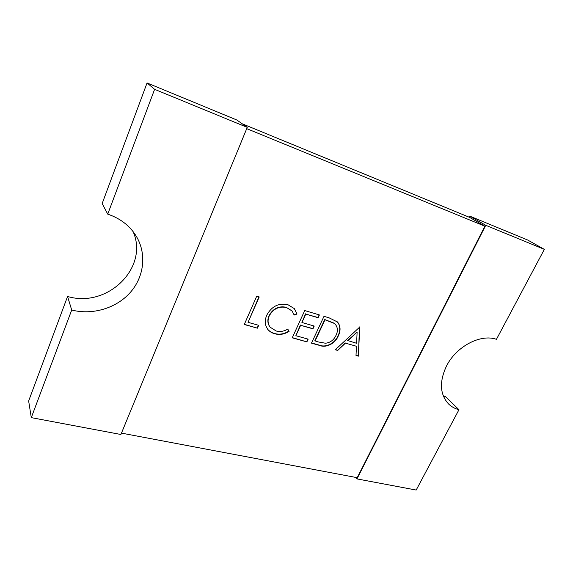 <?xml version="1.0" encoding="UTF-8"?>
<svg xmlns="http://www.w3.org/2000/svg" width="573" height="573" viewBox="0 0 573 573"><rect width="100%" height="100%" fill="white"/><g stroke="black" fill="none" stroke-linecap="round" stroke-linejoin="round"><path stroke-width="0.86" d="M443.273 395.893L445.386 396.552L458.966 409.716C454.898 408.656 451.424 406.737 448.544 403.951C439.849 394.396 439.169 381.761 446.503 366.032C456.194 346.493 480.575 333.629 496.447 339.323L544.35 249.355L485.754 225.296L356.972 478.906L355.919 477.445M242.157 123.761L469.695 217.418L484.873 226.192L246.719 128.646M335.298 349.766L359.765 327.018L358.34 356.162L356.005 355.518L356.449 346.264L345.44 343.134L337.712 350.44L335.298 349.766M484.873 226.192L357.208 477.689L121.469 433.116M338.206 336.093C335.191 343.614 325.994 348.277 319.347 345.34L311.476 343.155L323.996 316.325L329.138 317.857L337.518 321.99C340.634 325.987 340.863 330.685 338.206 336.093L337.97 335.835C334.954 343.349 325.765 348.012 319.118 345.075L311.562 342.976M306.877 341.88L292.23 337.819L304.729 310.559L319.39 314.942L318.101 317.736L305.789 314.083L301.921 322.492L314.226 326.058L312.944 328.823L300.639 325.285L295.847 335.706L308.152 339.144L306.877 341.88L292.309 337.633M266.875 314.978C271.838 306.161 278.879 302.752 288.004 304.75L294.386 308.661L297.007 314.004L294.178 315.05L292.072 310.981L286.564 307.565C279.087 305.953 273.314 308.725 269.246 315.873C267.433 320.142 267.741 323.924 270.17 327.212L276.172 330.993C280.054 332.018 283.921 331.395 287.768 329.11L289.107 331.316C284.452 334.295 279.717 335.126 274.918 333.801C271.953 333.049 269.546 331.552 267.698 329.303L265.915 325.879C264.855 322.363 265.17 318.731 266.875 314.978M257.435 328.164L244.27 324.504L256.704 296.205L259.218 296.95L248.045 322.334L258.702 325.314L257.435 328.164L244.349 324.318M154.61 89.331L247.25 127.371L236.871 120.015L147.06 82.956L154.61 89.331L107.731 214.137C120.638 218.528 130.3 226.134 136.703 236.95C146.903 254.648 143.895 277.253 130.057 292.724C116.212 308.188 92.654 315.372 71.711 310.029L67.564 296.463L28.65 400.978L31.293 417.631L71.711 310.029M247.25 127.371L120.903 434.492L31.293 417.631M458.966 409.716L416.191 490.044L356.972 478.906M133.072 231.556C149.195 267.512 107.588 308.51 67.564 296.463M107.731 214.137L102.159 203.551L147.06 82.956M485.754 225.296L469.917 216.186L527.575 239.98L544.35 249.355M469.917 216.186L469.366 217.282M359.507 326.939L358.34 356.162M358.096 355.897L356.019 355.324M345.44 343.134L356.449 346.264M345.197 342.876L337.712 350.44M337.476 350.175L335.463 349.616M357.122 332.082L347.668 340.541L356.592 343.284L357.122 332.082L347.911 340.799M337.397 321.868C340.398 325.858 340.584 330.514 337.97 335.835M335.226 324.254L333.952 323.115L324.755 319.526L314.813 340.806L317.951 341.888L325.478 343.234C330.292 342.661 333.794 340.061 335.979 335.441C338.041 331.187 337.834 327.498 335.348 324.375L334.188 323.365L324.991 319.777L315.035 341.071M319.089 314.856L318.101 317.736M317.865 317.478L305.789 314.083M305.567 313.825L301.921 322.492M313.925 325.973L312.944 328.823M312.715 328.565L300.639 325.285M300.417 325.027L295.847 335.706M307.844 339.058L306.655 341.615M294.271 308.532L297.007 314.004M296.793 313.753L294.085 314.749M291.958 310.853L286.564 307.565M286.35 307.314C278.879 305.703 273.106 308.475 269.045 315.616L269.246 315.873M269.045 315.616C267.226 319.884 267.534 323.659 269.962 326.947L270.069 327.076M287.725 329.131L289.107 331.316M288.892 331.058C284.237 334.03 279.509 334.861 274.711 333.536L274.918 333.801M274.711 333.536C271.81 332.798 269.439 331.337 267.598 329.167M258.939 296.871L248.045 322.334M258.423 325.235L257.241 327.899"/></g></svg>

